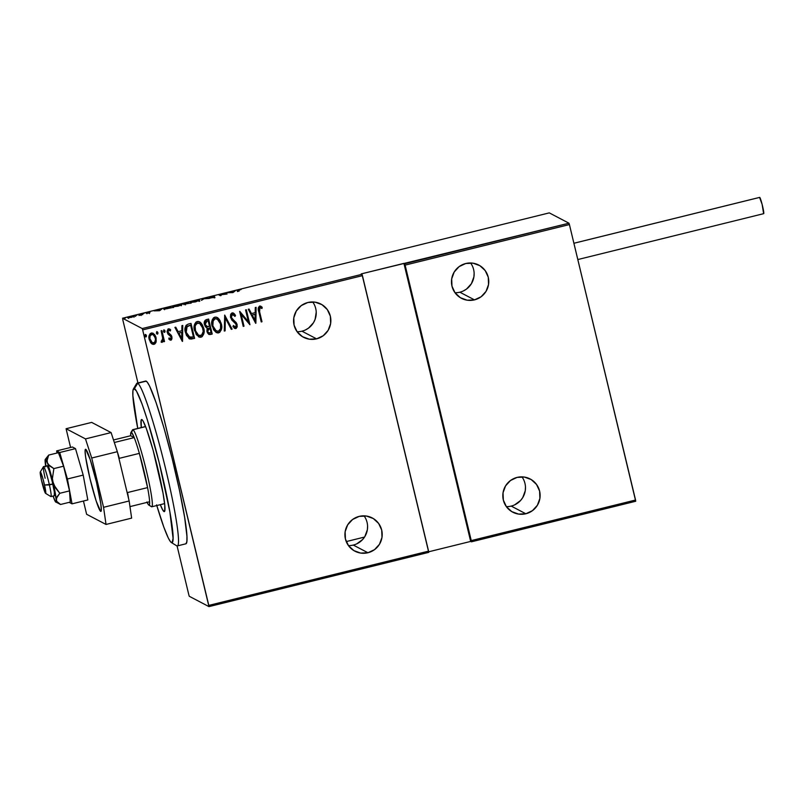 <?xml version="1.0" encoding="UTF-8"?>
<svg xmlns="http://www.w3.org/2000/svg" width="804" height="804" viewBox="0 0 804 804"><rect width="100%" height="100%" fill="white"/><g stroke="black" fill="none" stroke-linecap="round" stroke-linejoin="round"><path stroke-width="1.21" d="M297.098 331.72A18.753 18.633 117.7 0 0 301.952 331.188L316.585 338.856A18.753 18.633 -62.3 0 1 293.711 318.444A18.753 18.633 -62.3 0 1 320.927 304.073A18.753 18.633 -62.3 0 1 316.585 338.856L301.952 331.188A18.753 18.633 117.7 0 0 312.706 301.952M454.994 292.736A18.753 18.633 117.7 0 0 459.848 292.204L474.481 299.872A18.753 18.633 -62.3 0 1 451.607 279.46A18.753 18.633 -62.3 0 1 478.822 265.089A18.753 18.633 -62.3 0 1 474.481 299.872L459.848 292.204A18.753 18.633 117.7 0 0 470.611 262.978M506.349 506.631A18.753 18.633 117.7 0 0 511.203 506.088L525.836 513.766A18.753 18.633 -62.3 0 1 502.962 493.354A18.753 18.633 -62.3 0 1 530.178 478.973A18.753 18.633 -62.3 0 1 525.836 513.766L511.203 506.088A18.753 18.633 117.7 0 0 521.957 476.862M348.444 545.614A18.753 18.633 117.7 0 0 353.298 545.072L367.93 552.74A18.753 18.633 -62.3 0 1 345.057 532.338A18.753 18.633 -62.3 0 1 372.272 517.957A18.753 18.633 -62.3 0 1 367.93 552.74L353.298 545.072A18.753 18.633 117.7 0 0 364.061 515.846M142.66 329.911L362.433 275.651L428.572 551.142L208.799 605.402L142.66 329.911L208.97 606.618L428.753 552.358L361.991 274.305L142.218 328.565L122.53 318.233L549.283 212.879L568.971 223.2L361.237 273.903L361.991 274.305L361.237 273.903L403.92 263.37L405.115 265.119L569.413 224.557L635.552 500.038L471.255 540.6L405.115 265.119L471.425 541.816L635.723 501.254L471.425 541.816L470.672 541.424L471.425 541.816L471.255 540.6L635.552 500.038L635.723 501.254L569.413 224.557L405.115 265.119L404.673 263.762L568.971 223.2L569.413 224.557L568.971 223.2L549.283 212.879L122.53 318.233L142.218 328.565L142.66 329.911L142.218 328.565L361.991 274.305L362.433 275.651L142.66 329.911M145.283 334.434L146.439 335.539L145.192 334.564L145.263 336.655L146.157 336.886L146.479 335.74L145.886 336.926L146.439 335.539L145.373 334.474L144.911 335.911L145.534 336.896M156.78 331.59L157.936 332.695L156.679 331.73L156.75 333.811L157.654 334.052L157.986 333.107L157.373 334.092L157.936 332.695L156.87 331.64L156.398 333.077L157.021 334.052M163.865 329.841L165.021 330.946L163.765 329.982L163.835 332.062L164.74 332.303L165.071 331.359L164.458 332.343L165.021 330.946L163.956 329.891L163.483 331.328L164.106 332.303M182.528 341.368L182.759 325.449L181.925 325.66L181.855 330.756L178.126 331.68L175.744 327.178L174.91 327.389L182.337 341.419L182.759 325.449L181.925 325.66L181.855 330.756L178.126 331.68L175.744 327.178L174.91 327.389L182.528 341.368M199.503 321.771L203.693 328.143L200.688 322.615L198.477 321.429L196.055 322.032L194.648 324.143L194.136 327.942L196.276 334.615L199.784 337.258L202.206 336.625L203.925 333.248L203.603 328.092C204.809 331.951 203.925 334.977 200.97 337.157L201.06 337.198C204.015 335.017 204.889 332.002 203.693 328.143L199.553 321.791L197.211 321.479C194.216 323.62 193.322 326.615 194.518 330.484L198.668 336.886L201.06 337.198L198.628 336.866M217.12 317.419L221.311 323.791L218.306 318.263L216.095 317.077L213.673 317.68L212.266 319.801L211.743 322.957L213.542 329.73L216.186 332.484L218.045 332.946L219.814 332.273L221.542 328.906L221.221 323.751C222.427 327.61 221.542 330.625 218.587 332.806L218.678 332.846C221.633 330.675 222.507 327.65 221.311 323.791L217.17 317.439L214.829 317.128C211.834 319.268 210.939 322.273 212.135 326.133L216.286 332.534L218.678 332.846L216.246 332.514M233.401 313.057L235.542 315.48L233.401 313.057L232.095 312.867L230.708 314.223L230.436 316.876L231.773 319.992L236.215 324.344L235.873 326.926L234.597 326.816L233.441 325.54L232.949 326.645L235.843 328.615L237.21 326.886L236.949 324.012L231.994 318.756L231.22 316.505L232.446 314.404L234.979 316.424L235.542 315.48L234.165 313.63L232.095 312.867L230.557 317.54L236.376 324.846L235.572 327.047L233.361 325.499L235.482 327.007M255.873 323.258L256.104 307.339L255.27 307.55L255.2 312.656L251.471 313.57L249.089 309.078L248.255 309.279L255.682 323.308L256.104 307.339L255.27 307.55L255.2 312.656L251.471 313.57L249.089 309.078L248.255 309.279L255.873 323.258M259.602 311.791L259.32 308.183L260.245 307.6L261.983 308.535L262.174 307.269L259.792 306.043L258.265 307.882L261.23 321.942L261.993 321.751L259.521 311.741L261.993 321.751L259.602 311.791L259.923 307.62L261.983 308.535L262.174 307.269L259.612 306.073C258.034 307.57 257.762 309.49 258.808 311.831L261.23 321.942L261.993 321.751L261.22 321.871L261.913 321.7L259.602 311.791M245.572 309.942L248.396 321.721L239.632 311.409L243.23 326.384L243.994 326.193L241.16 314.394L249.933 324.726L246.336 309.751L245.572 309.942L248.396 321.721L239.632 311.409L243.23 326.384L243.994 326.193L241.16 314.394L249.933 324.726L246.336 309.751L245.572 309.942M224.698 315.098L224.276 331.057L225.11 330.856L225.301 318.002L231.291 329.328L232.125 329.127L224.698 315.098L224.276 331.057L225.11 330.856L225.301 318.002L231.291 329.328L232.125 329.127L224.698 315.098M208.618 319.067L205.03 320.404L204.327 323.881L205.352 326.665L207.141 327.992L207.352 332.685L208.819 334.384L210.537 334.454L212.206 334.042L208.618 319.067L206.246 319.65C204.387 320.716 203.794 322.364 204.467 324.595L207.141 327.992L206.909 331.419L208.769 334.363L212.206 334.042L208.618 319.067M188.247 324.092L186.116 325.288L185.181 327.58L185.221 331.288L186.458 335.399L189.855 338.986L194.588 338.394L191 323.419L188.247 324.092C185.091 325.851 184.166 328.665 185.473 332.514L189.855 338.986L194.588 338.394L191 323.419L188.247 324.092M169.624 328.977L170.629 329.811L168.378 328.796L167.202 332.434L171.162 337.127L170.599 338.826L169.101 337.971L168.79 339.047L170.89 340.172L171.503 339.821L171.644 336.042L167.895 331.891L168.448 330.253L170.347 330.957L170.629 329.811L168.126 328.886L167.051 331.399L167.915 334.052L171.091 336.876L170.82 338.725L169.101 337.971L168.79 339.047L170.89 340.172L169.895 339.981M161.895 330.605L161.122 330.796L162.77 338.645L162.438 340.494L161.373 340.896L161.222 342.162L161.956 342.373L163.363 340.122L163.755 341.73L164.518 341.549L161.895 330.605L161.122 330.796L162.75 338.263L161.222 342.162L162.066 342.353L163.363 340.122L163.755 341.73L164.518 341.549L161.895 330.605M153.072 333.218L156.026 337.75L156.127 341.901L155.855 336.896L153.122 333.238L151.534 332.967L150.107 333.7L148.961 337.65L150.428 342.343L153.192 344.393L154.8 344.001L155.845 342.695L156.046 341.851L153.936 344.293L156.127 341.901L156.107 337.791L153.112 333.238L151.313 333.017C149.062 334.504 148.368 336.665 149.222 339.499L151.062 343.157L154.026 344.333L152.197 344.082M367.93 552.74L374.543 549.645L379.478 544.258L381.99 537.384L381.709 530.087L378.654 523.474L373.307 518.54L366.473 516.057L359.207 516.379L352.594 519.484L347.66 524.871L345.137 531.745L345.429 539.042L348.484 545.655L353.83 550.589L360.664 553.072L367.93 552.74M316.585 338.856L323.188 335.76L328.132 330.364L330.645 323.499L330.354 316.203L327.308 309.58L321.962 304.656L315.128 302.163L307.852 302.495L301.249 305.59L296.304 310.987L293.792 317.861L294.083 325.158L297.128 331.771L302.485 336.695L309.309 339.187L316.585 338.856M122.71 319.449L137.946 382.955L122.71 319.449M177.081 545.926L188.85 594.94L177.081 545.926M474.481 299.872L481.093 296.776L486.028 291.38L488.541 284.515L488.259 277.219L485.204 270.596L479.857 265.672L473.023 263.179L465.757 263.511L459.144 266.606L454.21 272.003L451.687 278.877L451.979 286.174L455.034 292.787L460.38 297.711L467.214 300.204L474.481 299.872M525.836 513.766L532.439 510.661L537.384 505.274L539.896 498.4L539.605 491.103L536.549 484.49L531.203 479.556L524.379 477.073L517.103 477.405L510.49 480.501L505.555 485.887L503.043 492.762L503.334 500.058L506.379 506.671L511.726 511.605L518.56 514.088L525.836 513.766M189.282 596.287L208.97 606.618L189.282 596.287L188.85 594.94L189.282 596.287M428.673 551.795L470.672 541.424L403.92 263.37L470.672 541.424L428.673 551.795M134.037 316.555L134.489 316.093L132.228 316.294L127.635 317.68L131.273 317.379L134.539 316.123L130.509 316.665L127.645 317.821L128.962 317.801L134.539 316.123M141.062 314.073L138.921 315.459L142.197 314.666L141.062 314.073L141.233 314.786L142.197 314.666L141.062 314.073L138.921 315.459L141.263 314.766L141.062 314.073M148.549 313.118L149.906 312.515L146.73 312.856L149.624 312.063L145.936 313.068L148.549 313.118L149.966 312.535L146.71 312.887L149.624 312.063L145.966 313.098L148.549 313.118M167.423 307.57L164.016 308.615L163.564 309.007L164.227 309.168L171.724 307.701L170.167 306.887L163.654 309.078L171.724 307.701L170.167 306.887L167.423 307.57M187.784 302.535L183.021 304.002L189.342 303.349L187.784 302.535L187.955 303.208L187.784 302.535L183.061 304.043L189.342 303.349L187.784 302.535M203.874 298.565L201.402 300.374L204.075 298.746L209.251 298.435L203.874 298.565L201.402 300.374L204.075 298.746L209.251 298.435L203.874 298.565M224.748 293.41L225.964 294.053L218.809 294.877L220.366 295.691L221.13 295.5L219.904 294.857L227.06 294.033L225.512 293.219L224.748 293.41L225.964 294.053L218.809 294.877L220.366 295.691L221.13 295.5L219.904 294.857L227.06 294.033L224.748 293.41M238.095 290.515L241.16 289.47L237.17 290.485L239.13 291.058L238.095 290.515L238.255 291.189L238.939 290.003L241.16 289.47L237.311 290.696L238.366 291.249L239.13 291.058L238.095 290.515L238.939 290.003M232.999 292.576L235.281 290.817L227.431 292.746L232.999 292.576L235.281 290.817L227.431 292.746L232.999 292.576M213.914 297.038L210.377 297.982L214.678 296.847L209.975 297.329L214.326 296.214L209.191 297.49L213.834 297.018L210.377 297.982L212.919 297.56L214.618 296.827L210.025 297.269L214.326 296.214L209.231 297.54L213.914 297.038L214.145 297.912M199.472 300.244L194.679 300.807L190.206 302.435L195.131 301.952L199.472 300.244L194.055 300.957L190.287 302.515L195.754 301.801L199.472 300.244L199.754 301.178M181.855 304.595L177.061 305.158L172.619 306.826L180.95 305.299L181.855 304.595L176.438 305.309L172.669 306.867L178.136 306.143L181.935 304.676M159.654 310.676L161.936 308.917L154.087 310.857L159.463 310.726L161.936 308.917L154.087 310.857L159.654 310.676M144.047 313.419L143.413 313.681M136.961 315.168L136.328 315.429M125.474 318.002L124.831 318.263M237.361 291.41L237.311 290.696M237.522 291.55L239.049 290.757M238.326 290.947L237.813 291.118M232.607 292.435L230.537 292.485L233.482 291.762L232.647 292.626L230.537 292.485L233.482 291.762L232.607 292.435M225.673 293.902L225.512 293.219L225.673 293.902M220.065 295.54L219.904 294.857L220.065 295.54M214.919 297.741L214.678 296.847M190.417 303.299L190.287 302.515M195.553 301.721L190.99 302.264L198.709 300.435L195.583 301.842L191.05 302.334L197.482 300.425L198.709 300.435L195.553 301.721M185.211 303.822L184.548 304.234M188.417 303.46L185.292 304.023L188.417 303.46M187.754 303.108L183.804 303.832L187.754 303.108M185.312 304.043L185.493 304.877M172.8 307.641L172.669 306.867M177.935 306.073L173.373 306.615L181.091 304.786L177.965 306.193L173.433 306.676L179.865 304.776L181.091 304.786L177.935 306.073M170.337 307.56L170.167 306.887L170.337 307.56M166.81 308.756L167.443 308.595M169.564 307.158L170.83 307.922L164.348 308.826L169.564 307.158L170.8 307.801L164.418 308.887L169.564 307.158M159.262 310.545L157.192 310.595L160.137 309.872L159.313 310.726L157.192 310.595L160.137 309.872L159.262 310.545M149.202 312.726L148.438 313.037M149.253 312.927L149.423 313.6M143.152 313.54L142.509 313.801M136.067 315.289L135.424 315.55M131.544 317.208L128.379 317.59L133.776 316.304L131.575 317.309L128.409 317.63L132.921 316.304L131.544 317.208M124.58 318.133L124.138 319.228M191.05 302.334L191.201 303.118M198.709 300.435L198.97 301.359M183.825 303.852L184.005 304.686M173.433 306.676L173.584 307.47M181.091 304.786L181.352 305.711M164.418 308.887L164.559 309.681M128.409 317.63L128.58 318.444M133.776 316.304L134.017 317.198M260.858 306.264L262.174 307.269L261.893 308.475L262.084 307.218L260.255 306.022M260.566 307.691L259.833 307.57L259.521 311.741L259.129 308.394L260.476 307.641M249.029 309.088L251.471 313.57L249.029 309.088M256.014 307.369L255.783 323.218L256.014 307.369M252.134 314.967L255.079 314.233L252.134 314.967L254.989 320.354L252.134 314.967M255.079 320.394L252.225 315.007L255.079 314.233L255.079 320.394L252.225 315.007L255.169 314.284L255.079 320.394M246.265 309.771L249.933 324.726L246.265 309.771M241.079 314.344L243.994 326.193L243.22 326.313L243.903 326.143L241.079 314.344M239.773 311.379L248.396 321.721L239.773 311.379M233.22 314.515L232.356 314.354L234.979 316.424L235.542 315.48L234.919 316.324L235.451 315.429L233.13 312.927M232.446 314.404L231.331 317.369L232.446 314.404L233.17 314.485M231.994 318.756L231.331 317.369L234.155 320.756L231.994 318.756M236.085 322.434L234.064 320.706L236.085 322.434L237.029 324.545L236.085 322.434M235.572 327.047L233.441 325.54L232.949 326.645L235.843 328.615L237.12 324.595L235.843 328.615L234.667 328.414M234.064 328.002L236.275 328.323M237.12 326.846L236.346 322.876L231.351 317.691L231.401 315.188L233.18 314.495M232.919 319.781L232.396 319.268M224.648 315.108L232.125 329.127L231.261 329.268L232.034 329.077L224.648 315.108M225.21 317.962L225.11 330.856L224.276 330.997L225.019 330.806L225.21 317.962M216.105 332.434L219.19 332.585L221.13 330.102L221.602 326.293L220.869 322.515M220.417 321.339L219.09 319.148M218.226 318.233L217.201 317.459M217.311 332.866L217.954 332.896M212.819 325.901L213.231 320.193L214.889 318.685L217.14 318.897L215.14 318.605C212.618 320.293 211.844 322.726 212.819 325.901L216.155 330.967L213.975 328.796L212.819 325.901M218.266 331.328L216.246 331.007L212.899 325.952C211.924 322.776 212.698 320.344 215.231 318.655L217.18 318.917L220.547 323.992C221.512 327.148 220.748 329.59 218.266 331.328L215.281 330.333L212.899 325.952L212.879 321.268L215.231 318.655L218.065 319.54L220.547 323.992L220.547 328.736L218.266 331.328M208.728 334.343L212.125 333.992L208.537 319.087L212.206 334.042L208.728 334.333M206.417 327.69L207.141 327.992M209.11 334.474L209.784 334.514M206.889 326.575L205.261 324.766M205.874 325.861L205.422 325.148M205.141 324.354L207.08 321.067L208.216 320.796L209.553 326.364L207.392 326.705L205.141 324.354L205.12 322.655L205.975 321.409L208.125 320.746L206.99 321.027L205.141 324.354L207.301 326.655M207.583 331.158L207.945 328.665L209.311 327.972L207.673 331.198L209.924 327.891L211.07 332.695L208.708 332.856L207.703 331.56M207.522 329.61L207.673 329.107M209.311 327.972L209.834 327.851L209.311 327.972M209.924 327.891L211.07 332.695L209.191 333.017L207.955 331.992L207.613 329.65L208.437 328.384L209.924 327.891M207.392 326.705L205.502 325.198L205.131 323.168L206.065 321.449L208.125 320.746L209.553 326.364L206.638 326.464M198.487 336.786L201.573 336.926L203.512 334.454L203.985 330.635L203.251 326.866M202.799 325.69L201.472 323.499M200.608 322.575L199.583 321.811M199.693 337.218L200.337 337.248M195.201 330.253L195.282 330.293C194.307 327.127 195.081 324.695 197.613 323.007L197.523 322.957C195 324.645 194.226 327.077 195.201 330.253L195.181 325.58L197.523 322.957L199.523 323.248L202.93 328.333C203.894 331.489 203.131 333.941 200.648 335.67L198.628 335.358L195.201 330.253L198.548 335.308L197.573 334.635L195.332 330.756M198.638 335.368L195.573 331.298L195.141 326.133L196.668 323.449L199.613 323.288L202.266 326.374L203.221 331.459L201.583 335.218L198.588 335.338M188.85 338.504L191.241 339.047L194.508 338.343L190.92 323.439L194.588 338.394L189.201 338.715M189.161 338.685L189.855 338.986M189.111 337.117L187.372 335.358L186.257 332.685M186.146 332.283L186.598 327.007L190.598 325.138L187.01 326.364L190.598 325.138L193.452 337.047L189.975 337.459L186.237 332.323L187.101 326.414L186.146 332.283L185.845 329.188L187.01 326.364L190.598 325.138L193.452 337.047L188.85 336.946L186.146 332.283L189.885 337.409M186.005 328.163L186.166 327.66M175.694 327.198L178.126 331.68L175.694 327.198M182.669 325.469L182.438 341.318L182.669 325.469M178.8 333.067L181.744 332.343L178.8 333.067L181.654 338.464L178.8 333.067M181.744 338.504L178.89 333.117L181.744 332.343L181.744 338.504L178.89 333.117L181.835 332.394L181.744 338.504M169.865 339.961L170.89 340.172L171.915 336.876L167.956 332.193L168.719 330.132L169.503 330.263L168.629 330.092L170.347 330.957L170.629 329.811L170.267 330.876L170.538 329.771L169.554 328.936M170.599 338.826L169.945 338.695M169.865 338.655L169.011 337.931L170.508 338.775M168.719 330.132L167.865 332.142L171.212 335.268L171.915 336.876L170.89 340.172M170.187 340.092L171.684 339.388L171.825 336.836L170.971 335.037L168.478 333.268M171.915 338.715L171.976 337.77M168.337 333.137L167.946 332.414M167.865 332.142L168.136 330.414L169.101 330.102M164.951 331.72L164.569 330.163M161.815 330.625L164.518 341.549L163.735 341.67L164.428 341.499L161.815 330.625M163.272 340.072L162.066 342.353L161.132 342.122L162.549 341.961L163.272 340.072M161.222 342.162L162.066 342.353M162.287 342.172L163.142 340.745M157.865 333.469L157.483 331.921M151.584 343.69L153.102 344.353L154.71 343.951L156.237 340.836L155.413 335.982L153.112 333.238M154.971 335.157L154.428 334.404M152.227 342.745L150.358 340.615L149.695 337.831L150.388 335.107L151.725 334.273L153.021 334.524L151.544 334.313C149.795 335.429 149.253 337.077 149.896 339.248L152.257 342.765L149.986 339.298C149.333 337.127 149.886 335.479 151.634 334.353L153.092 334.564L155.343 337.971C155.986 340.152 155.443 341.831 153.705 342.996L152.348 342.805L149.845 338.595L150.167 335.68L152.348 334.313L154.529 336.002L155.544 339.399L154.629 342.454L152.318 342.795M150.388 335.107L150.901 334.605M146.378 336.313L145.996 334.755M189.975 337.459L189.201 337.167M305.409 329.962L308.565 328.092L313.5 322.695L315.098 319.379L316.223 312.163M463.305 290.978L466.461 289.108L471.395 283.712L473.918 276.837L474.129 273.179M514.66 504.862L520.54 500.54L522.751 497.596L525.263 490.731L525.474 487.063M356.755 543.846L362.644 539.524L364.845 536.58L367.368 529.715L367.579 526.047M428.753 552.358L208.97 606.618L208.799 605.402L428.572 551.142L428.753 552.358M171.352 542.539L176.639 545.765A83.827 7.135 -103.9 0 0 176.729 545.805L171.433 542.589A79.415 6.764 76.1 0 1 171.352 542.539A79.415 6.764 76.1 0 1 156.78 505.535M177.312 545.916L185.845 543.805A83.827 7.135 -103.9 0 0 173.433 463.777A83.827 7.135 -103.9 0 0 146.238 381.146L137.705 383.257A83.827 7.135 -103.9 0 0 136.61 383.598L133.424 388.915A79.415 6.764 76.1 0 1 134.459 388.583L137.705 383.257L146.238 381.146A83.827 7.135 -103.9 0 0 145.665 381.046L137.122 383.156A83.827 7.135 76.1 0 1 137.705 383.257A83.827 7.135 76.1 0 1 164.9 465.888A83.827 7.135 76.1 0 1 177.312 545.916A83.827 7.135 76.1 0 1 176.729 545.805A83.827 7.135 76.1 0 1 176.548 545.705M156.579 504.882L163.885 527.283L168.317 538.057L170.559 541.806L172.126 542.63L173.081 538.328L169.855 511.846L159.081 462.199L147.393 419.969L142.017 403.889L136.378 390.885L133.765 388.553L132.941 390.684L132.881 395.709L137.745 428.442A79.415 6.764 76.1 0 1 133.424 388.915M141.906 419.598A47.426 4.04 76.1 0 1 157.293 466.35A47.426 4.04 76.1 0 1 164.317 511.625A47.426 4.04 76.1 0 1 163.986 511.575L164.579 511.424L162.85 510.198L160.318 504.661A47.426 4.04 76.1 0 0 163.986 511.575L164.709 511.173L164.78 505.213L163.041 493.214L153.132 450.3L146.418 428.743L143.052 420.974L141.906 419.598L141.192 420L141.283 427.567A47.426 4.04 76.1 0 1 141.584 419.547A47.426 4.04 76.1 0 1 141.906 419.598M185.995 543.745L186.87 541.484L186.93 536.188L184.639 517.404L179.473 490.249L172.227 458.853L163.986 428.009L156.016 402.402L149.524 385.93L147.162 381.97L145.504 381.106M176.729 545.805A83.827 7.135 -103.9 0 0 165.644 468.953A83.827 7.135 -103.9 0 0 137.705 383.257L134.459 388.583A79.415 6.764 76.1 0 1 160.931 469.767A79.415 6.764 76.1 0 1 171.433 542.589L176.729 545.805M145.574 426.512L132.76 429.678A39.708 3.387 76.1 0 1 133.042 429.718L131.414 432.391A37.497 3.196 76.1 0 1 134.218 437.597L130.67 435.738L113.505 439.969L130.67 435.738L134.218 437.597L131.946 432.904L131.022 432.421L130.67 435.738A37.497 3.196 76.1 0 1 130.921 432.542A37.497 3.196 76.1 0 1 131.414 432.391L133.042 429.718A39.708 3.387 76.1 0 1 145.916 468.863A39.708 3.387 76.1 0 1 151.795 506.771A39.708 3.387 76.1 0 1 151.524 506.721A39.708 3.387 -103.9 0 0 151.524 506.721A39.708 3.387 76.1 0 1 151.443 506.671A39.708 3.387 -103.9 0 0 151.484 506.701L148.871 505.113A37.497 3.196 76.1 0 1 148.84 505.083A37.497 3.196 76.1 0 1 147.122 502.379M146.941 501.967L148.348 504.59L151.524 506.721A39.708 3.387 -103.9 0 0 146.268 470.31A39.708 3.387 -103.9 0 0 133.042 429.718L145.614 426.612L133.042 429.718A39.708 3.387 -103.9 0 0 132.519 429.879L130.921 432.542M139.363 453.376L147.584 487.606L139.363 453.376A37.497 3.196 76.1 0 1 147.584 487.606A37.497 3.196 76.1 0 1 149.624 501.756A37.497 3.196 76.1 0 1 148.871 505.113L149.534 504.5L149.624 501.756A37.497 3.196 -103.9 0 0 147.584 487.606L127.524 492.55A37.497 3.196 76.1 0 1 128.6 498.641A37.497 3.196 -103.9 0 0 127.524 492.55L147.584 487.606L139.363 453.376A37.497 3.196 -103.9 0 0 134.218 437.597A37.497 3.196 76.1 0 1 139.363 453.376L119.304 458.33L139.363 453.376M134.218 437.597L114.329 442.501L134.218 437.597M129.967 506.61L149.624 501.756L129.967 506.61M116.027 447.717A37.497 3.196 76.1 0 1 117.153 451.155A37.497 3.196 -103.9 0 0 116.027 447.717M117.344 451.788A37.497 3.196 76.1 0 1 119.304 458.33A37.497 3.196 -103.9 0 0 117.344 451.788M45.124 478.249A15.437 1.317 76.1 0 1 43.567 466.601A15.437 1.317 76.1 0 1 49.406 484.933A15.437 1.317 -103.9 0 0 43.466 466.682L40.28 471.998A11.025 0.935 76.1 0 1 44.521 485.033L52.813 484.088L49.406 484.933A15.437 1.317 76.1 0 1 50.964 496.581L55.677 495.415M45.557 493.334L50.843 496.55A15.437 1.317 -103.9 0 0 49.406 484.933L44.521 485.033A11.025 0.935 76.1 0 1 45.557 493.334A11.025 0.935 76.1 0 1 41.466 480.259L45.587 493.354L44.954 487.023L42.421 476.953L40.25 472.089L41.466 480.259A11.025 0.935 76.1 0 1 40.28 471.998M346.233 541.584L364.544 537.062L346.233 541.584M759.599 197.462L762.122 204.367L763.629 213.653A8.382 0.714 -103.9 0 0 763.679 213.663A8.382 0.714 -103.9 0 0 762.443 205.663A8.382 0.714 -103.9 0 0 759.72 197.392L573.905 243.27L759.72 197.392A8.382 0.714 -103.9 0 0 759.669 197.382A8.382 0.714 -103.9 0 0 759.619 197.422M85.757 449.325A31.989 2.724 76.1 0 1 96.138 480.852A31.989 2.724 76.1 0 1 100.872 511.394A31.989 2.724 76.1 0 1 100.651 511.354L96.199 501.073L89.988 478.651L85.666 457.215L85.093 451.044L85.757 449.325L90.209 459.597L96.42 482.018L100.741 503.455L101.314 509.635L100.651 511.354A31.989 2.724 76.1 0 1 90.269 479.817A31.989 2.724 76.1 0 1 85.536 449.285A31.989 2.724 76.1 0 1 85.757 449.325M86.621 514.279L106.027 524.449L103.555 507.304L91.716 458.019L85.485 438.904L66.089 428.723L70.581 447.466L66.089 428.723L91.686 422.401L111.093 432.582L91.686 422.401L66.089 428.723L85.485 438.904L111.093 432.582L85.485 438.904L91.716 458.019L117.324 451.697L111.093 432.582L117.324 451.697L129.153 500.982L117.324 451.697L91.716 458.019L103.555 507.304L129.153 500.982L103.555 507.304L106.027 524.449L131.635 518.128L129.153 500.982L131.635 518.128L106.027 524.449L86.621 514.279L83.445 501.033L86.621 514.279M45.325 460.079L45.124 461.647A22.06 1.879 76.1 0 1 45.275 459.416A22.06 1.879 76.1 0 1 45.547 459.355L48.682 455.084L45.275 459.416M46.853 465.908L47.084 465.777A15.437 1.317 76.1 0 1 52.089 480.993A15.437 1.317 76.1 0 1 54.381 495.736M55.818 502.138L56.23 499.857A22.06 1.879 76.1 0 1 55.818 502.138A22.06 1.879 76.1 0 1 54.019 498.691A22.06 1.879 76.1 0 1 53.074 496.058L55.476 501.807L60.541 504.48L70.26 502.078L60.541 504.48L56.632 501.264L56.431 498.299L59.797 493.284L53.979 485.113L46.954 460.953L48.682 455.084L58.401 452.682L63.586 466.189L53.868 468.591L48.33 464.531L45.547 459.355L45.798 466.802M60.541 504.48L56.632 501.264L56.23 499.857L57.164 496.661L59.797 493.284L69.516 490.892L59.797 493.284L55.566 488.068L52.893 481.908L52.401 478.571L53.868 468.591L49.828 466.059L47.335 462.802L47.114 459.004L48.682 455.084L45.547 459.355A22.06 1.879 76.1 0 1 47.335 462.802A22.06 1.879 76.1 0 1 52.893 481.908A22.06 1.879 76.1 0 1 56.23 499.857L52.401 478.571L53.868 468.591L63.586 466.189L58.401 452.682L48.682 455.084L46.059 458.441M69.516 490.892L70.26 502.078L69.516 490.892L63.586 466.189L69.516 490.892M43.567 466.601L46.974 465.757A15.437 1.317 76.1 0 1 47.084 465.777L49.235 470.742L52.23 481.566L54.32 491.907L54.27 495.716M45.677 466.079A22.06 1.879 76.1 0 1 45.124 461.647L45.124 461.647M75.496 448.622L59.707 452.511L56.632 450.903L72.43 447.004L75.496 448.622L83.194 475.094L87.817 499.947L72.028 503.847L87.817 499.947L83.194 475.094L67.405 478.983L83.194 475.094L75.496 448.622L72.43 447.004L56.632 450.903L57.034 453.024L56.632 450.903L59.707 452.511L75.496 448.622M69.164 502.349L72.028 503.847L67.405 478.983L59.707 452.511L67.405 478.983L72.028 503.847L69.164 502.349M237.954 290.395L238.155 291.249M209.975 297.329L210.186 298.183M146.71 312.887L146.921 313.741M142.499 313.781L142.71 314.645M140.921 314.655L141.122 315.51M135.414 315.54L135.625 316.394M148.84 505.083L151.484 506.701M164.609 503.605L151.795 506.771M573.905 243.25L759.669 197.382M577.815 259.551L763.679 213.663"/></g></svg>
